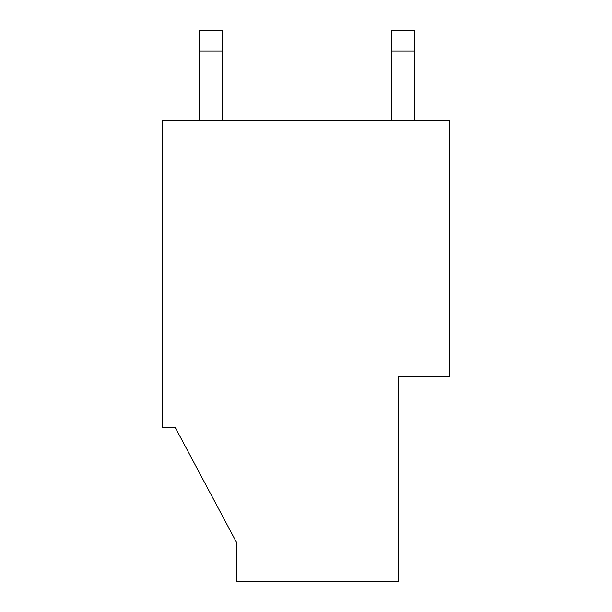 <?xml version="1.0" encoding="UTF-8"?>
<svg xmlns="http://www.w3.org/2000/svg" width="612" height="612" viewBox="0 0 612 612"><rect width="100%" height="100%" fill="white"/><g stroke="black" fill="none" stroke-linecap="round" stroke-linejoin="round"><path stroke-width="0.92" d="M199.68 51.094L222.737 51.094L222.737 30.6L199.68 30.6L199.68 120.266M162.54 120.266L449.46 120.266L449.46 376.449L398.228 376.449L398.228 581.4L236.829 581.4L236.829 542.974L175.346 427.689L236.829 542.974L175.346 427.689L162.54 427.689L162.54 120.266M391.825 120.266L391.825 51.094L414.882 51.094L414.882 30.6L391.825 30.6L391.825 51.094M414.882 120.266L414.882 51.094M222.737 120.266L222.737 51.094"/></g></svg>
